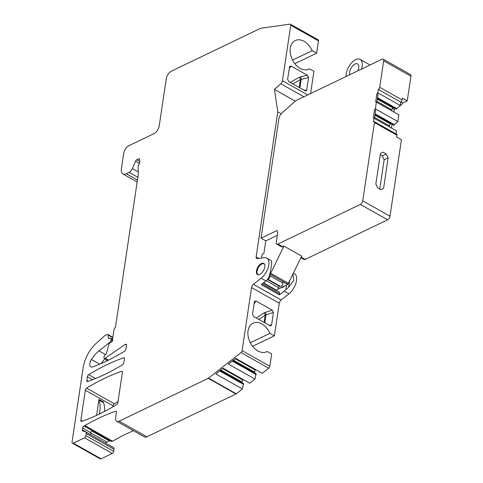 <?xml version="1.0" encoding="UTF-8"?>
<svg xmlns="http://www.w3.org/2000/svg" width="483" height="483" viewBox="0 0 483 483"><rect width="100%" height="100%" fill="white"/><g stroke="black" fill="none" stroke-linecap="round" stroke-linejoin="round"><path stroke-width="0.72" d="M399.948 105.807L400.244 105.662A4.262 2.204 119.4 0 0 402.762 103.012L407.247 100.856L410.93 76.223A3.049 1.576 -60.6 0 0 410.435 74.527L383.17 59.149A3.049 1.576 119.4 0 0 382.059 59.21L296.496 100.325A6.092 3.146 119.4 0 0 295.089 101.291L282.193 112.787A6.092 3.146 119.4 0 0 278.842 118.915L261.019 238.191L276.964 230.53L277.749 232.625L276.288 242.406A3.049 1.576 119.4 0 0 276.783 244.102L281.553 246.789A3.049 1.576 -60.6 0 0 282.664 246.728L283.962 246.107L270.661 273.318A10.052 5.192 119.4 0 1 270.16 274.272A1.521 0.785 -60.6 0 0 269.894 275.721A2.131 1.099 119.4 0 1 269.46 277.852A2.131 1.099 119.4 0 1 267.842 279.15M383.17 59.149A3.049 1.576 119.4 0 1 383.665 60.846L379.71 87.296A1.829 0.942 119.4 0 1 378.286 89.421L377.778 92.796L376.909 93.666L375.659 102.028L376.384 102.13L375.376 108.874L374.506 109.738L373.256 118.106L373.981 118.202L373.48 121.577A1.829 0.942 119.4 0 1 374.144 121.541A1.829 0.942 119.4 0 1 374.44 122.555L362.739 200.862A3.049 1.576 119.4 0 1 360.36 204.412L277.894 244.042A3.049 1.576 119.4 0 1 276.783 244.102M261.563 258.043L262.136 254.191L263.929 253.327L265.789 240.878L277.345 235.33M265.101 281.577A2.131 1.099 119.4 0 1 263.573 282.778M258.773 274.73A6.092 3.146 119.4 0 1 258.073 274.519A6.092 3.146 119.4 0 1 257.524 269.405A6.092 3.146 119.4 0 1 261.84 264.026A6.092 3.146 119.4 0 1 264.056 263.905A6.092 3.146 119.4 0 1 264.599 264.388M261.019 238.191L265.789 240.878M277.906 289.1A3.049 1.576 -60.6 0 0 278.431 288.937L287.796 284.433A1.521 0.785 119.4 0 1 287.886 284.264A10.052 5.192 -60.6 0 0 288.387 283.31L301.688 256.099L283.962 246.107M300.921 257.662L304.097 259.456A3.049 1.576 -60.6 0 0 305.208 259.395L387.626 219.789A3.049 1.576 -60.6 0 0 390.004 216.239L401.433 139.75L396.664 137.057L396.935 135.24A1.829 0.942 -60.6 0 0 396.64 134.226L374.144 121.541M395.166 108.518A6.092 3.146 -60.6 0 0 394.309 109.478L393.929 112.026M392.105 124.228L391.532 128.098M375.84 184.077L377.724 187.947L380.906 189.741L383.568 188.43L388.139 157.832L386.255 153.962L383.073 152.169L380.411 153.479L375.84 184.077M379.771 189.101L384.154 159.746L382.27 155.876L380.23 154.723M386.255 153.962L382.27 155.876M388.139 157.832L384.154 159.746M383.568 188.43L380.876 189.722M396.03 133.882L396.477 130.887L373.981 118.202M391.278 123.763L390.656 124.059A1.521 0.785 119.4 0 0 389.467 125.834L389.316 126.848M375.013 114.586L393.814 125.188L397.871 121.559L375.376 108.874M375.128 113.819L394.611 124.807M374.434 118.462L375.641 110.378L374.506 109.738M397.871 121.559L398.88 114.815L376.384 102.13M393.681 107.685L393.059 107.987A1.521 0.785 119.4 0 0 391.87 109.762L391.719 110.776M377.416 98.508L396.217 109.116L400.274 105.481L377.778 92.796M377.531 97.747L397.014 108.729M376.837 102.384L378.044 94.306L376.909 93.666M400.274 105.481L400.775 102.106L378.286 89.421M400.775 102.106A1.829 0.942 -60.6 0 0 402.206 99.981L402.478 98.164L407.247 100.856M346.094 76.495A12.184 6.297 119.4 0 1 355.736 59.626A12.184 6.297 119.4 0 1 360.167 59.385A12.184 6.297 119.4 0 1 361.604 60.918A12.184 6.297 119.4 0 1 361.435 69.123M357.806 70.862A7.01 3.616 -60.6 0 0 357.625 63.895A7.01 3.616 -60.6 0 0 355.077 64.034A7.01 3.616 -60.6 0 0 349.722 74.75M402.762 103.012L400.968 101.998M394.309 109.478L392.492 108.452M263.476 282.857L276.155 290.011A2.131 1.099 -60.6 0 0 276.934 289.969A2.131 1.099 -60.6 0 0 278.57 287.651L279.403 286.22L280.267 286.208A2.131 1.099 -60.6 0 0 280.46 286.377A2.131 1.099 -60.6 0 0 281.233 286.334A2.131 1.099 -60.6 0 0 282.579 284.837A2.131 1.099 -60.6 0 0 282.845 283.026A1.521 0.785 119.4 0 1 283.026 281.746L287.796 284.433M279.403 286.22L267.504 279.512M105.016 335.54L107.166 334.508A1.829 0.942 119.4 0 1 107.83 334.471A1.829 0.942 119.4 0 1 108.15 335.105L108.349 338.305A0.912 0.471 -60.6 0 0 108.506 338.625A0.912 0.471 -60.6 0 0 108.735 338.643L110.384 338.215A1.829 0.942 119.4 0 1 110.842 338.257A1.829 0.942 119.4 0 1 111.144 339.271L110.981 340.358A1.829 0.942 119.4 0 1 109.87 342.284L98.955 350.887A21.324 11.012 -60.6 0 0 91.42 359.479A6.092 3.146 -60.6 0 0 90.864 366.845A6.092 3.146 -60.6 0 0 92.724 366.875A243.716 125.888 -60.6 0 0 124.56 351.25A1.829 0.942 -60.6 0 0 125.858 349.191L126.443 345.254A1.829 0.942 -60.6 0 0 126.148 344.24A1.829 0.942 -60.6 0 0 125.272 344.397L105.095 358.247A1.829 0.942 119.4 0 1 104.219 358.41A1.829 0.942 119.4 0 1 103.923 357.39L103.99 356.949A1.829 0.942 119.4 0 1 105.077 355.041L105.511 354.685A1.829 0.942 -60.6 0 0 106.538 353.055L108.82 344.53A1.829 0.942 119.4 0 1 110.19 342.676L111.301 342.145A1.829 0.942 -60.6 0 0 112.539 340.684A1.829 0.942 -60.6 0 0 112.569 339.108L113.964 329.792A1.829 0.942 119.4 0 1 114.761 328.162A1.829 0.942 -60.6 0 0 115.564 326.526L138.367 173.91A1.829 0.942 -60.6 0 0 138.392 173.53L138.047 168.078A4.872 2.518 119.4 0 1 139.333 163.888L139.822 162.306L139.641 159.444A1.829 0.942 -60.6 0 0 139.327 158.804A1.829 0.942 -60.6 0 0 138.663 158.847L136.755 159.758A1.829 0.942 -60.6 0 0 135.536 161.177L132.336 168.561A4.872 2.518 119.4 0 1 129.094 172.346L126.19 173.741A9.141 4.721 119.4 0 1 122.863 173.922A9.141 4.721 119.4 0 1 121.378 168.833L123.666 153.534A6.702 3.459 119.4 0 1 128.901 145.727L153.999 133.664A6.702 3.459 -60.6 0 0 159.233 125.852L166.249 78.922A6.702 3.459 119.4 0 1 171.483 71.11L260.56 28.31A1.829 0.942 119.4 0 1 260.862 28.213L290.09 24.15A1.829 0.942 119.4 0 1 290.452 24.21A1.829 0.942 119.4 0 1 290.748 25.225L282.458 80.697A3.049 1.576 119.4 0 1 280.786 83.764L274.435 89.421L277.803 111.839L256.135 256.853A3.049 1.576 -60.6 0 0 256.63 258.55A3.049 1.576 -60.6 0 0 257.234 258.647L264.261 257.668A12.492 6.454 119.4 0 1 266.749 258.073A12.492 6.454 119.4 0 1 268.337 267.081A12.492 6.454 119.4 0 1 261.188 278.208L253.394 284.354A3.049 1.576 -60.6 0 0 251.546 287.566L242.116 350.652A1.829 0.942 119.4 0 1 241.005 352.578L208.565 378.147A1.829 0.942 119.4 0 1 208.245 378.352L119.168 421.158A6.702 3.459 119.4 0 1 116.729 421.291A6.702 3.459 119.4 0 1 115.636 417.56L116.427 412.283A1.829 0.942 -60.6 0 0 116.125 411.268A1.829 0.942 -60.6 0 0 115.594 411.25A243.716 125.888 -60.6 0 0 84.857 425.583L84.06 425.964A1.829 0.942 -60.6 0 0 82.629 428.095L82.358 429.912A1.829 0.942 -60.6 0 0 82.659 430.933A1.829 0.942 -60.6 0 0 82.756 430.975L85.588 431.838A3.049 1.576 119.4 0 1 85.751 431.911A3.049 1.576 119.4 0 1 86.246 433.607L85.938 435.678A1.829 0.942 119.4 0 1 84.507 437.809L73.356 443.171A2.439 1.262 119.4 0 1 72.468 443.219A2.439 1.262 119.4 0 1 72.07 441.86L83.185 367.497A24.373 12.588 119.4 0 1 96.582 342.966L104.594 335.83A1.829 0.942 119.4 0 1 105.016 335.54M81.663 421.387A243.716 125.888 -60.6 0 0 116.578 404.663A1.829 0.942 -60.6 0 0 117.87 402.605L122.392 372.357A1.829 0.942 -60.6 0 0 122.096 371.336A1.829 0.942 -60.6 0 0 121.559 371.318A243.716 125.888 -60.6 0 0 86.626 388.157A1.829 0.942 -60.6 0 0 85.334 390.216L80.83 420.349A1.829 0.942 -60.6 0 0 81.132 421.369A1.829 0.942 -60.6 0 0 81.663 421.387M259.8 274.398A6.4 3.303 -60.6 0 0 264.328 268.753A6.4 3.303 -60.6 0 0 263.754 263.38A6.4 3.303 -60.6 0 0 261.424 263.507A6.4 3.303 -60.6 0 0 256.896 269.158A6.4 3.303 -60.6 0 0 257.469 274.525A6.4 3.303 -60.6 0 0 259.8 274.398M124.409 358.869L123.841 362.673A1.829 0.942 -60.6 0 1 122.543 364.731A243.716 125.888 -60.6 0 1 87.628 381.455A1.829 0.942 -60.6 0 1 87.097 381.437A1.829 0.942 -60.6 0 1 86.801 380.417L87.351 376.734A1.829 0.942 -60.6 0 1 88.643 374.675A243.716 125.888 -60.6 0 1 123.576 357.837A1.829 0.942 -60.6 0 1 124.113 357.855A1.829 0.942 -60.6 0 1 124.409 358.869M72.468 443.219L100.186 458.85A2.439 1.262 -60.6 0 0 101.074 458.802L112.231 453.44A1.829 0.942 -60.6 0 0 113.656 451.309L113.97 449.238A3.049 1.576 -60.6 0 0 113.475 447.542A3.049 1.576 -60.6 0 0 113.306 447.469M105.807 443.219A1.829 0.942 119.4 0 1 106.906 442.042L109.333 440.876A1.829 0.942 119.4 0 1 109.901 440.798L111.682 441.341A2.88 1.491 -60.6 0 0 112.575 441.214A243.716 125.888 119.4 0 1 133.423 430.703M116.729 421.291L144.447 436.922A6.702 3.459 -60.6 0 0 146.886 436.789L235.97 393.983A1.829 0.942 -60.6 0 0 236.284 393.778L242.406 388.96L243.553 383.556L220.29 370.437M242.007 382.687L241.965 381.962A1.521 0.785 119.4 0 1 242.907 380.036L243.384 379.662M242.406 388.96L215.81 373.963L223.098 368.221L249.687 383.218L254.952 379.064L256.099 373.661L232.842 360.547M254.559 372.791L254.517 372.073A1.521 0.785 119.4 0 1 255.459 370.147L255.936 369.767M254.952 379.064L228.362 364.073L235.65 358.332L262.239 373.323L268.729 368.209A1.829 0.942 -60.6 0 0 269.834 366.283L271.681 353.961L267.238 351.455A15.842 10.904 64.3 0 1 266.719 351.733A15.842 10.904 64.3 0 1 257.844 350.936A15.842 10.904 64.3 0 1 248.159 336.403A15.842 10.904 64.3 0 1 252.995 323.175A15.842 10.904 64.3 0 1 261.871 323.972A15.842 10.904 64.3 0 1 269.949 333.306L250.309 342.743M253.394 284.354L281.118 299.985A3.049 1.576 119.4 0 0 279.265 303.197L274.392 335.806L252.579 346.293M281.118 299.985L288.912 293.839A12.492 6.454 -60.6 0 0 296.061 282.712A12.492 6.454 -60.6 0 0 294.467 273.704L293.38 273.094M290.452 24.21L318.176 39.841A1.829 0.942 -60.6 0 1 318.472 40.856L316.631 53.178L312.187 50.679A15.842 10.904 64.3 0 0 304.109 41.345A15.842 10.904 64.3 0 0 295.234 40.548A15.842 10.904 64.3 0 0 290.398 53.776A15.842 10.904 64.3 0 0 300.082 68.308A15.842 10.904 64.3 0 0 308.957 69.105A15.842 10.904 64.3 0 0 309.476 68.828L313.92 71.333L310.599 93.551M316.631 53.178L294.817 63.665M112.907 406.849L113.058 405.847A1.829 0.942 119.4 0 1 114.35 403.788A243.716 125.888 119.4 0 1 118.027 401.59M96.606 415.368L98.985 399.447A1.829 0.942 -60.6 0 0 99.027 400.141A30.465 15.734 119.4 0 1 99.311 414.088M104.588 411.444A30.465 15.734 -60.6 0 0 103.573 402.707A1.829 0.942 119.4 0 1 103.531 402.007L98.985 399.447M281.046 287.681A6.4 3.303 -60.6 0 0 282.748 287.343A6.4 3.303 -60.6 0 0 284.602 285.972M276.071 289.957L276.028 290.217A1.829 0.942 119.4 0 0 276.01 290.38M289.625 280.78L288.665 287.216L285.791 289.649A12.492 6.454 119.4 0 1 284.143 291.146L279.403 294.884L279.56 293.797A3.049 1.576 -60.6 0 0 279.065 292.1A3.049 1.576 -60.6 0 0 278.902 292.028M277.803 111.839L281.245 113.777M279.403 294.884L261.225 284.632L265.964 280.901A12.492 6.454 -60.6 0 0 267.612 279.403L269.266 276.276C271.211 268.21 271.977 263.084 271.567 260.905L266.749 258.073M288.665 287.216L293.749 280.4L292.952 273.976M274.392 335.806L269.949 333.306M254.36 301.67L255.96 300.957L272.297 310.171L273.45 312.435L271.573 324.981L270.734 325.898L269.931 325.705L253.678 316.54L252.488 314.216L254.523 301.199M112.575 441.214L84.857 425.583M289.468 66.787L291.11 66.062L307.363 75.227L308.552 77.546L306.681 90.092L305.781 91.003L305.081 90.81L288.743 81.597L287.59 79.333L289.685 66.225M274.435 89.421L295.246 101.158M312.187 50.679L292.547 60.115M308.414 69.341L309.476 68.828M292.819 83.891L300.372 79.635A1.829 1.189 60.6 0 0 299.158 77.352L300.48 76.851A1.829 0.797 -103.3 0 1 301.205 79.284L299.919 87.9M299.2 87.489L300.372 79.635L308.552 77.546M101.279 363.439A21.324 11.012 119.4 0 1 104.974 358.833M107.021 359.986A42.649 22.031 -60.6 0 0 106.115 361.236M90.532 434.603A1.829 0.942 119.4 0 1 90.538 434.525L90.81 432.708A1.829 0.942 119.4 0 1 92.241 430.576L93.038 430.196M256.159 374.567L232.196 361.055M243.607 384.456L219.644 370.944M266.175 351.968L267.238 351.455M258.84 319.45L265.161 315.236A1.829 1.099 56.3 0 0 263.839 313.02L265.185 312.398A1.829 0.712 -107.4 0 1 266.012 314.765L273.45 312.435M264.092 322.409L265.161 315.236L266.012 314.765L264.811 322.813M301.187 257.125L305.208 259.395M360.36 204.412L387.626 219.789M277.894 244.042L282.664 246.728M362.739 200.862L390.004 216.239M396.935 135.24L374.44 122.555M389.467 125.834L374.585 117.447M374.923 115.189L390.656 124.059M391.87 109.762L376.988 101.37M377.326 99.112L393.059 107.987M379.71 87.296L402.206 99.981M410.93 76.223L383.665 60.846M270.661 273.318L288.387 283.31M287.886 284.264L270.16 274.272M282.845 283.026L269.894 275.721M278.123 288.762L278.431 288.937M278.57 287.645L266.224 280.683M86.801 380.417L88.256 381.238M92.555 379.668L87.351 376.734M95.465 378.521L88.643 374.675M124.403 358.308L123.576 357.837M80.83 420.349L82.285 421.17M113.058 405.847L85.334 390.216M114.35 403.788L86.626 388.157M122.386 371.789L121.559 371.318M103.573 402.707L99.027 400.141M285.791 289.649L286.473 285.073M263.271 283.02L276.028 290.217M256.135 256.853L258.906 258.411M279.56 293.797L262.094 283.95M288.912 293.839L284.143 291.146M265.964 280.901L261.188 278.208M279.265 303.197L251.546 287.566M242.116 350.652L269.834 366.283M268.729 368.209L241.005 352.578M208.565 378.147L236.284 393.778M235.97 393.983L208.245 378.352M119.168 421.158L146.886 436.789M116.421 411.721L115.594 411.25M111.682 441.341L92.434 430.486M92.018 430.709L109.901 440.798M109.333 440.876L91.734 430.951M90.78 432.943L106.906 442.042M113.97 449.238L86.246 433.607M85.938 435.678L113.656 451.309M112.231 453.44L84.507 437.809M73.356 443.171L101.074 458.802M108.15 335.105L112.781 337.714M108.349 338.305L108.88 338.607M111.144 339.271L112.708 340.153M110.981 340.358L112.322 341.113M109.87 342.284L110.396 342.58M98.955 350.887L105.584 354.625M126.461 345.073L125.272 344.397M105.095 358.247L108.427 360.125M139.641 159.396L138.663 158.847M136.755 159.758L139.768 161.461M139.569 163.453L135.536 161.177M132.336 168.561L138.289 171.918M137.866 177.291L129.094 172.346M126.19 173.741L137.444 180.087M318.472 40.856L290.748 25.225M282.458 80.697L307.713 94.934M303.873 96.781L280.786 83.764M289.19 68.652L291.11 66.062M307.363 75.227L300.48 76.851M290.186 82.412L299.158 77.352M306.681 90.092L303.952 90.17M99.667 364.128L91.42 359.479M82.358 429.912L90.538 434.525M84.06 425.964L92.241 430.576M90.81 432.708L82.629 428.095M254.517 372.073L233.355 360.137M235.173 358.706L255.459 370.147M241.965 381.962L220.803 370.032M222.621 368.601L242.907 380.036M256.322 318.031L263.839 313.02M254.04 303.825L255.96 300.957M272.297 310.171L265.185 312.398M271.573 324.981L269.128 325.252M264.056 263.905L264.479 264.141M258.073 274.519L258.496 274.755M360.167 59.385L370.075 64.97M267.775 279.222L280.46 286.377M263.144 283.123L279.065 292.1M85.751 431.911L113.475 447.542M107.83 334.471L112.841 337.297M112.678 339.289L110.842 338.257M107.806 360.427L104.219 358.41M122.863 173.922L137.16 181.982"/></g></svg>
